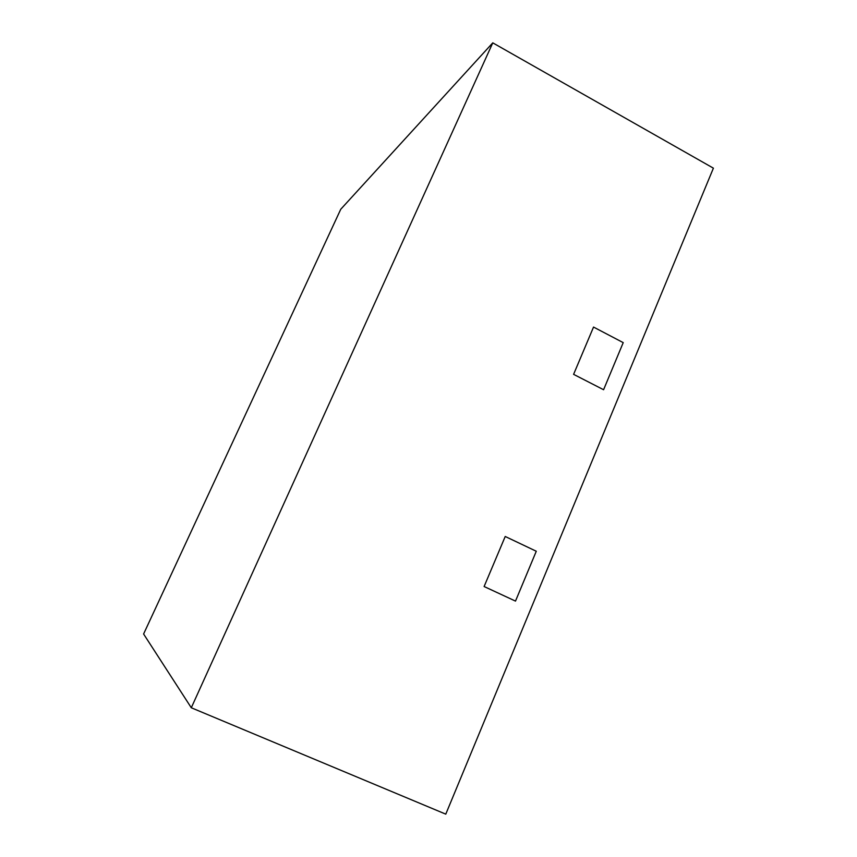 <?xml version="1.0" encoding="UTF-8"?>
<svg xmlns="http://www.w3.org/2000/svg" width="857" height="857" viewBox="0 0 857 857"><rect width="100%" height="100%" fill="white"/><g stroke="black" fill="none" stroke-linecap="round" stroke-linejoin="round"><path stroke-width="1.29" d="M191.293 707.764L445.779 814.15L713.399 168.165L492.775 42.85L340.743 209.269L143.601 633.998L191.293 707.764L492.775 42.85M484.109 586.531L505.223 536.482L484.109 586.531L515.496 601.1L536.278 551.244L505.223 536.482L536.278 551.244L515.496 601.1L484.109 586.531M573.601 374.348L593.537 327.074L623.221 342.629L593.537 327.074L573.601 374.348L603.585 389.731L623.221 342.629L603.585 389.731L573.601 374.348"/></g></svg>
